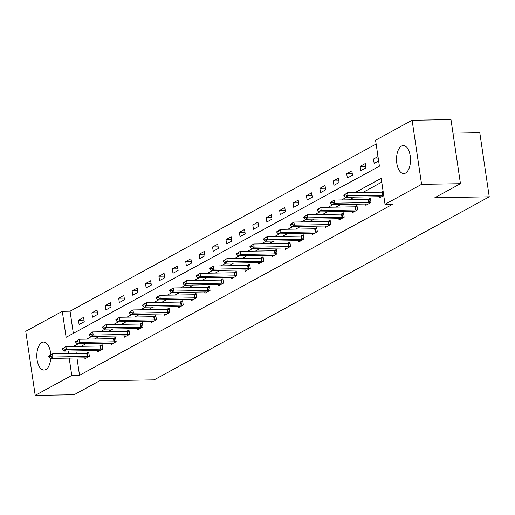 <?xml version="1.0" encoding="UTF-8"?>
<svg xmlns="http://www.w3.org/2000/svg" width="515" height="515" viewBox="0 0 515 515"><rect width="100%" height="100%" fill="white"/><g stroke="black" fill="none" stroke-linecap="round" stroke-linejoin="round"><path stroke-width="0.77" d="M405.517 173.091A14.002 6.991 89.1 0 1 403.754 173.574A14.002 6.991 89.1 0 1 396.614 161.478A14.002 6.991 89.1 0 1 401.526 146.067A14.002 6.991 89.1 0 1 403.297 145.578A14.002 6.991 89.1 0 1 410.429 157.674A14.002 6.991 89.1 0 1 405.517 173.091M50.734 358.427A14.002 6.991 89.1 0 1 45.803 369.57A14.002 6.991 89.1 0 1 44.039 370.053A14.002 6.991 89.1 0 1 36.9 357.964A14.002 6.991 89.1 0 1 41.812 342.546A14.002 6.991 89.1 0 1 43.582 342.057A14.002 6.991 89.1 0 1 50.76 354.861M452.988 133.16L479.787 132.722L489.25 196.82L154.127 379.87L99.704 380.752L74.083 394.748L35.213 395.385L25.75 331.287L62.289 311.33L66.126 337.312L379.413 166.191L375.577 140.209L412.116 120.253L421.579 184.344L385.04 204.301L381.203 178.319L355.035 192.616M376.143 144.02L70.066 311.202L62.289 311.33M421.579 184.344L460.455 183.713L450.986 119.615L412.116 120.253M70.066 311.202L73.336 333.372M79.091 324.527L84.248 321.708L83.61 317.375L78.454 320.195L79.091 324.527M92.5 317.201L97.663 314.382L97.02 310.049L91.863 312.869L92.5 317.201M105.916 309.876L111.073 307.056L110.435 302.723L105.272 305.543L105.916 309.876M119.326 302.55L124.488 299.73L123.845 295.398L118.688 298.217L119.326 302.55M132.741 295.224L137.898 292.404L137.26 288.072L132.097 290.891L132.741 295.224M146.151 287.898L151.307 285.078L150.67 280.746L145.513 283.565L146.151 287.898M159.56 280.572L164.723 277.752L164.079 273.42L158.923 276.24L159.56 280.572M172.976 273.246L178.132 270.427L177.495 266.094L172.338 268.914L172.976 273.246M186.385 265.92L191.548 263.101L190.904 258.768L185.748 261.588L186.385 265.92M199.801 258.594L204.957 255.775L204.32 251.442L199.157 254.262L199.801 258.594M213.21 251.269L218.366 248.449L217.729 244.116L212.573 246.936L213.21 251.269M226.619 243.943L231.782 241.123L231.138 236.791L225.982 239.61L226.619 243.943M240.035 236.617L245.192 233.797L244.554 229.465L239.398 232.284L240.035 236.617M253.444 229.291L258.607 226.471L257.964 222.139L252.807 224.958L253.444 229.291M266.86 221.965L272.017 219.145L271.379 214.813L266.216 217.633L266.86 221.965M280.269 214.639L285.426 211.82L284.789 207.487L279.632 210.307L280.269 214.639M293.685 207.313L298.842 204.494L298.198 200.161L293.041 202.981L293.685 207.313M307.095 199.987L312.251 197.168L311.614 192.842L306.457 195.655L307.095 199.987M320.504 192.661L325.667 189.842L325.023 185.516L319.867 188.329L320.504 192.661M333.92 185.336L339.076 182.516L338.439 178.19L333.276 181.003L333.92 185.336M347.329 178.01L352.485 175.19L351.848 170.864L346.692 173.677L347.329 178.01M360.745 170.684L365.901 167.864L365.264 163.538L360.101 166.351L360.745 170.684M377.997 156.579L373.517 159.026L374.154 163.358L378.634 160.912M76.973 357.996L79.529 375.3L392.816 204.178L385.04 204.301M381.769 182.13L362.805 192.488M354.326 197.123L349.395 199.814M340.917 204.449L335.98 207.139M327.501 211.768L322.57 214.465M314.092 219.094L309.155 221.791M300.683 226.42L295.745 229.117M287.267 233.746L282.336 236.443M273.858 241.072L268.92 243.769M260.442 248.397L255.511 251.095M247.033 255.723L242.095 258.421M233.623 263.049L228.686 265.746M220.208 270.375L215.276 273.072M206.798 277.701L201.861 280.398M193.382 285.027L188.451 287.724M179.973 292.353L175.036 295.05M166.564 299.678L161.626 302.376M153.148 307.004L148.217 309.702M139.739 314.33L134.801 317.028M126.323 321.656L121.392 324.353M112.914 328.982L107.976 331.679M99.498 336.308L94.567 339.005M86.089 343.634L81.158 346.331M75.924 350.908L76.31 353.515M84.016 357.88L84.209 359.167L89.365 356.354L88.728 352.022L86.288 353.354M97.432 350.554L97.618 351.842L102.775 349.028L102.137 344.696L99.704 346.029M110.841 343.228L111.034 344.516L116.19 341.702L115.553 337.37L113.113 338.703M124.25 335.902L124.443 337.19L129.6 334.377L128.962 330.044L126.523 331.377M137.666 328.576L137.853 329.87L143.016 327.051L142.372 322.718L139.938 324.051M151.075 321.251L151.268 322.545L156.425 319.725L155.788 315.392L153.348 316.725M164.491 313.925L164.678 315.219L169.834 312.399L169.197 308.067L166.763 309.399M177.9 306.599L178.093 307.893L183.25 305.073L182.613 300.741L180.173 302.073M191.31 299.279L191.503 300.567L196.659 297.747L196.022 293.415L193.582 294.747M204.725 291.954L204.912 293.241L210.075 290.421L209.431 286.089L206.998 287.422M218.135 284.628L218.328 285.915L223.484 283.096L222.847 278.763L220.407 280.096M231.55 277.302L231.737 278.589L236.9 275.77L236.256 271.437L233.823 272.77M244.96 269.976L245.153 271.263L250.309 268.444L249.672 264.111L247.232 265.444M258.369 262.65L258.562 263.938L263.719 261.118L263.081 256.785L260.642 258.118M271.785 255.324L271.972 256.612L277.134 253.792L276.491 249.46L274.057 250.792M285.194 247.998L285.387 249.286L290.544 246.466L289.906 242.134L287.467 243.466M298.61 240.672L298.797 241.96L303.959 239.14L303.316 234.808L300.882 236.14M312.019 233.347L312.212 234.634L317.369 231.814L316.731 227.482L314.292 228.815M325.435 226.021L325.622 227.308L330.778 224.489L330.141 220.156L327.707 221.489M338.844 218.695L339.031 219.982L344.194 217.163L343.55 212.83L341.117 214.163M352.254 211.369L352.447 212.656L357.603 209.837L356.966 205.504L354.526 206.837M365.669 204.043L365.856 205.331L371.019 202.511L370.375 198.185L367.942 199.511M379.079 196.717L379.272 198.005L383.752 195.558M383.109 191.226L381.351 192.185M460.455 183.713L434.834 197.709L489.25 196.82M79.529 375.3L71.752 375.422L35.213 395.385M68.154 351.03L68.54 353.644M69.197 358.125L71.752 375.422M346.556 197.245L341.619 199.942M333.141 204.571L328.209 207.268M319.731 211.897L314.794 214.594M306.316 219.223L301.384 221.92M292.906 226.549L287.969 229.246M279.497 233.874L274.559 236.572M266.081 241.2L261.15 243.898M252.672 248.526L247.734 251.223M239.256 255.852L234.325 258.549M225.847 263.178L220.909 265.875M212.438 270.504L207.5 273.201M199.022 277.83L194.091 280.527M185.612 285.156L180.675 287.853M172.197 292.481L167.266 295.179M158.787 299.807L153.85 302.505M145.372 307.133L140.441 309.83M131.962 314.459L127.031 317.15M118.553 321.785L113.615 324.476M105.137 329.111L100.206 331.802M91.728 336.437L86.79 339.127M78.312 343.763L73.381 346.453M84.016 320.105L78.454 320.195M97.425 312.779L91.863 312.869M110.834 305.453L105.272 305.543M124.25 298.127L118.688 298.217M137.66 290.801L132.097 290.891M151.075 283.475L145.513 283.565M164.485 276.149L158.923 276.24M177.894 268.824L172.338 268.914M191.31 261.498L185.748 261.588M204.719 254.172L199.157 254.262M218.135 246.846L212.573 246.936M231.544 239.52L225.982 239.61M244.953 232.194L239.398 232.284M258.369 224.868L252.807 224.958M271.778 217.542L266.216 217.633M285.194 210.217L279.632 210.307M298.603 202.891L293.041 202.981M312.013 195.565L306.457 195.655M325.428 188.239L319.867 188.329M338.838 180.913L333.276 181.003M352.254 173.587L346.692 173.677M365.663 166.261L360.101 166.351M378.345 158.948L373.517 159.026M48.745 356.29L48.822 356.811L50.116 356.11L50.039 355.588L48.745 356.29L52.511 353.902L86.72 353.348A1.796 0.393 171.6 0 0 87.228 353.316L88.895 353.155M50.039 355.588L52.511 353.902L52.974 357.024L87.177 356.464A1.796 0.393 171.6 0 0 87.692 356.431L89.353 356.277M86.327 358.015L85.027 357.886A1.796 0.393 171.6 0 0 84.602 357.873L50.393 358.427L52.974 357.024L50.116 356.11M48.822 356.811L50.393 358.427M62.161 348.964L62.238 349.485L63.525 348.784L63.448 348.262L62.161 348.964L65.926 346.576L100.129 346.022A1.796 0.393 171.6 0 0 100.644 345.99L102.305 345.829M63.448 348.262L65.926 346.576L66.384 349.698L100.592 349.138A1.796 0.393 171.6 0 0 101.101 349.106L102.768 348.951M99.736 350.689L98.442 350.56A1.796 0.393 171.6 0 0 98.011 350.548L63.802 351.101L66.384 349.698L63.525 348.784M62.238 349.485L63.802 351.101M75.57 341.638L75.647 342.16L76.941 341.458L76.864 340.936L75.57 341.638L79.336 339.25L113.538 338.696A1.796 0.393 171.6 0 0 114.053 338.664L115.721 338.503M76.864 340.936L79.336 339.25L79.793 342.372L114.002 341.812A1.796 0.393 171.6 0 0 114.51 341.78L116.178 341.625M113.152 343.363L111.852 343.235A1.796 0.393 171.6 0 0 111.42 343.222L77.218 343.775L79.793 342.372L76.941 341.458M75.647 342.16L77.218 343.775M88.986 334.312L89.063 334.834L90.35 334.132L90.273 333.611L88.986 334.312L92.745 331.924L126.954 331.37A1.796 0.393 171.6 0 0 127.463 331.338L129.13 331.177M90.273 333.611L92.745 331.924L93.209 335.046L127.411 334.486A1.796 0.393 171.6 0 0 127.926 334.454L129.587 334.299M126.561 336.038L125.267 335.909A1.796 0.393 171.6 0 0 124.836 335.896L90.627 336.456L93.209 335.046L90.35 334.132M89.063 334.834L90.627 336.456M102.395 326.986L102.472 327.508L103.76 326.806L103.682 326.285L102.395 326.986L106.161 324.598L140.363 324.044A1.796 0.393 171.6 0 0 140.878 324.012L142.539 323.851M103.682 326.285L106.161 324.598L106.618 327.72L140.827 327.16A1.796 0.393 171.6 0 0 141.335 327.128L143.003 326.974M139.977 328.712L138.677 328.583A1.796 0.393 171.6 0 0 138.245 328.57L104.043 329.13L106.618 327.72L103.76 326.806M102.472 327.508L104.043 329.13M115.811 319.661L115.881 320.182L117.175 319.48L117.098 318.959L115.811 319.661L119.57 317.272L153.779 316.719A1.796 0.393 171.6 0 0 154.288 316.686L155.955 316.525M117.098 318.959L119.57 317.272L120.034 320.394L154.236 319.834A1.796 0.393 171.6 0 0 154.751 319.809L156.412 319.648M153.386 321.386L152.086 321.257A1.796 0.393 171.6 0 0 151.661 321.244L117.452 321.804L120.034 320.394L117.175 319.48M115.881 320.182L117.452 321.804M129.22 312.335L129.297 312.856L130.585 312.154L130.507 311.633L129.22 312.335L132.986 309.946L167.188 309.393A1.796 0.393 171.6 0 0 167.703 309.361L169.364 309.2M130.507 311.633L132.986 309.946L133.443 313.069L167.652 312.508A1.796 0.393 171.6 0 0 168.16 312.483L169.828 312.322M166.796 314.06L165.502 313.931A1.796 0.393 171.6 0 0 165.07 313.918L130.862 314.478L133.443 313.069L130.585 312.154M129.297 312.856L130.862 314.478M142.629 305.009L142.707 305.53L144 304.829L143.923 304.307L142.629 305.009L146.395 302.62L180.604 302.067A1.796 0.393 171.6 0 0 181.113 302.035L182.78 301.874M143.923 304.307L146.395 302.62L146.859 305.743L181.061 305.183A1.796 0.393 171.6 0 0 181.576 305.157L183.237 304.996M180.211 306.734L178.911 306.605A1.796 0.393 171.6 0 0 178.48 306.592L144.277 307.152L146.859 305.743L144 304.829M142.707 305.53L144.277 307.152M156.045 297.689L156.122 298.204L157.41 297.503L157.333 296.981L156.045 297.689L159.805 295.295L194.013 294.741A1.796 0.393 171.6 0 0 194.522 294.709L196.189 294.554M157.333 296.981L159.805 295.295L160.268 298.417L194.47 297.857A1.796 0.393 171.6 0 0 194.985 297.831L196.653 297.67M193.621 299.408L192.327 299.279A1.796 0.393 171.6 0 0 191.895 299.267L157.687 299.827L160.268 298.417L157.41 297.503M156.122 298.204L157.687 299.827M169.454 290.363L169.532 290.878L170.819 290.177L170.742 289.655L169.454 290.363L173.22 287.969L207.423 287.415A1.796 0.393 171.6 0 0 207.938 287.383L209.599 287.228M170.742 289.655L173.22 287.969L173.677 291.091L207.886 290.531A1.796 0.393 171.6 0 0 208.395 290.505L210.062 290.344M207.036 292.082L205.736 291.954A1.796 0.393 171.6 0 0 205.305 291.941L171.102 292.501L173.677 291.091L170.819 290.177M169.532 290.878L171.102 292.501M182.87 283.038L182.941 283.553L184.235 282.851L184.158 282.329L182.87 283.038L186.63 280.643L220.838 280.089A1.796 0.393 171.6 0 0 221.347 280.057L223.014 279.903M184.158 282.329L186.63 280.643L187.093 283.765L221.296 283.205A1.796 0.393 171.6 0 0 221.811 283.179L223.471 283.018M220.446 284.756L219.152 284.628A1.796 0.393 171.6 0 0 218.721 284.615L184.512 285.175L187.093 283.765L184.235 282.851M182.941 283.553L184.512 285.175M196.279 275.712L196.357 276.227L197.644 275.525L197.567 275.004L196.279 275.712L200.045 273.323L234.248 272.763A1.796 0.393 171.6 0 0 234.763 272.731L236.424 272.577M197.567 275.004L200.045 273.323L200.502 276.439L234.711 275.879A1.796 0.393 171.6 0 0 235.22 275.853L236.887 275.692M233.855 277.43L232.561 277.302A1.796 0.393 171.6 0 0 232.13 277.289L197.927 277.849L200.502 276.439L197.644 275.525M196.357 276.227L197.927 277.849M209.689 268.386L209.766 268.901L211.06 268.199L210.983 267.678L209.689 268.386L213.455 265.998L247.664 265.437A1.796 0.393 171.6 0 0 248.172 265.405L249.839 265.251M210.983 267.678L213.455 265.998L213.918 269.113L248.121 268.553A1.796 0.393 171.6 0 0 248.636 268.527L250.296 268.367M247.271 270.105L245.97 269.976A1.796 0.393 171.6 0 0 245.539 269.963L211.337 270.523L213.918 269.113L211.06 268.199M209.766 268.901L211.337 270.523M223.104 261.06L223.182 261.575L224.469 260.873L224.392 260.352L223.104 261.06L226.864 258.672L261.073 258.112A1.796 0.393 171.6 0 0 261.581 258.079L263.249 257.925M224.392 260.352L226.864 258.672L227.327 261.787L261.536 261.227A1.796 0.393 171.6 0 0 262.045 261.202L263.712 261.041M260.68 262.779L259.386 262.65A1.796 0.393 171.6 0 0 258.955 262.637L224.746 263.197L227.327 261.787L224.469 260.873M223.182 261.575L224.746 263.197M236.514 253.734L236.591 254.249L237.879 253.547L237.808 253.026L236.514 253.734L240.28 251.346L274.482 250.786A1.796 0.393 171.6 0 0 274.997 250.754L276.658 250.599M237.808 253.026L240.28 251.346L240.737 254.462L274.946 253.901A1.796 0.393 171.6 0 0 275.454 253.876L277.122 253.715M274.096 255.453L272.796 255.324A1.796 0.393 171.6 0 0 272.364 255.311L238.162 255.871L240.737 254.462L237.879 253.547M236.591 254.249L238.162 255.871M249.93 246.408L250.007 246.923L251.294 246.222L251.217 245.7L249.93 246.408L253.689 244.02L287.898 243.46A1.796 0.393 171.6 0 0 288.406 243.428L290.074 243.273M251.217 245.7L253.689 244.02L254.153 247.136L288.355 246.576A1.796 0.393 171.6 0 0 288.87 246.55L290.531 246.389M287.505 248.127L286.211 247.998A1.796 0.393 171.6 0 0 285.78 247.985L251.571 248.545L254.153 247.136L251.294 246.222M250.007 246.923L251.571 248.545M263.339 239.082L263.416 239.597L264.704 238.896L264.626 238.374L263.339 239.082L267.105 236.694L301.307 236.134A1.796 0.393 171.6 0 0 301.822 236.102L303.483 235.947M264.626 238.374L267.105 236.694L267.562 239.81L301.771 239.25A1.796 0.393 171.6 0 0 302.279 239.224L303.947 239.063M300.915 240.801L299.621 240.672A1.796 0.393 171.6 0 0 299.189 240.66L264.987 241.22L267.562 239.81L264.704 238.896M263.416 239.597L264.987 241.22M276.748 231.756L276.825 232.271L278.119 231.57L278.042 231.048L276.748 231.756L280.514 229.368L314.723 228.808A1.796 0.393 171.6 0 0 315.232 228.776L316.899 228.621M278.042 231.048L280.514 229.368L280.978 232.484L315.18 231.924A1.796 0.393 171.6 0 0 315.695 231.898L317.356 231.737M314.33 233.475L313.03 233.353A1.796 0.393 171.6 0 0 312.599 233.334L278.396 233.894L280.978 232.484L278.119 231.57M276.825 232.271L278.396 233.894M290.164 224.431L290.241 224.946L291.529 224.244L291.451 223.722L290.164 224.431L293.923 222.042L328.132 221.482A1.796 0.393 171.6 0 0 328.641 221.45L330.308 221.296M291.451 223.722L293.923 222.042L294.387 225.158L328.596 224.598A1.796 0.393 171.6 0 0 329.104 224.572L330.772 224.411M327.74 226.149L326.446 226.027A1.796 0.393 171.6 0 0 326.014 226.008L291.805 226.568L294.387 225.158L291.529 224.244M290.241 224.946L291.805 226.568M303.573 217.105L303.65 217.626L304.938 216.918L304.867 216.397L303.573 217.105L307.339 214.716L341.542 214.156A1.796 0.393 171.6 0 0 342.057 214.124L343.717 213.97M304.867 216.397L307.339 214.716L307.796 217.832L342.005 217.272A1.796 0.393 171.6 0 0 342.514 217.246L344.181 217.085M341.155 218.824L339.855 218.701A1.796 0.393 171.6 0 0 339.424 218.682L305.221 219.242L307.796 217.832L304.938 216.918M303.65 217.626L305.221 219.242M316.989 209.779L317.066 210.3L318.354 209.592L318.276 209.071L316.989 209.779L320.748 207.391L354.957 206.83A1.796 0.393 171.6 0 0 355.466 206.805L357.133 206.644M318.276 209.071L320.748 207.391L321.212 210.506L355.414 209.953A1.796 0.393 171.6 0 0 355.929 209.92L357.59 209.76M354.565 211.498L353.271 211.375A1.796 0.393 171.6 0 0 352.839 211.356L318.63 211.916L321.212 210.506L318.354 209.592M317.066 210.3L318.63 211.916M330.398 202.453L330.476 202.974L331.763 202.266L331.686 201.745L330.398 202.453L334.164 200.065L368.367 199.505A1.796 0.393 171.6 0 0 368.882 199.479L370.543 199.318M331.686 201.745L334.164 200.065L334.621 203.18L368.83 202.627A1.796 0.393 171.6 0 0 369.339 202.595L371.006 202.434M367.98 204.172L366.68 204.049A1.796 0.393 171.6 0 0 366.249 204.03L332.046 204.59L334.621 203.18L331.763 202.266M330.476 202.974L332.046 204.59M343.808 195.127L343.885 195.649L345.179 194.94L345.102 194.419L343.808 195.127L347.574 192.739L381.782 192.179A1.796 0.393 171.6 0 0 382.291 192.153L383.237 192.063M345.102 194.419L347.574 192.739L348.037 195.855L382.239 195.301A1.796 0.393 171.6 0 0 382.754 195.269L383.694 195.179M381.39 196.846L380.089 196.724A1.796 0.393 171.6 0 0 379.664 196.704L345.456 197.264L348.037 195.855L345.179 194.94M343.885 195.649L345.456 197.264M87.692 356.431L87.228 353.316M87.177 356.464L86.72 353.348M101.101 349.106L100.644 345.99M100.592 349.138L100.129 346.022M114.51 341.78L114.053 338.664M114.002 341.812L113.538 338.696M127.926 334.454L127.463 331.338M127.411 334.486L126.954 331.37M141.335 327.128L140.878 324.012M140.827 327.16L140.363 324.044M154.751 319.809L154.288 316.686M154.236 319.834L153.779 316.719M168.16 312.483L167.703 309.361M167.652 312.508L167.188 309.393M181.576 305.157L181.113 302.035M181.061 305.183L180.604 302.067M194.985 297.831L194.522 294.709M194.47 297.857L194.013 294.741M208.395 290.505L207.938 287.383M207.886 290.531L207.423 287.415M221.811 283.179L221.347 280.057M221.296 283.205L220.838 280.089M235.22 275.853L234.763 272.731M234.711 275.879L234.248 272.763M248.636 268.527L248.172 265.405M248.121 268.553L247.664 265.437M262.045 261.202L261.581 258.079M261.536 261.227L261.073 258.112M275.454 253.876L274.997 250.754M274.946 253.901L274.482 250.786M288.87 246.55L288.406 243.428M288.355 246.576L287.898 243.46M302.279 239.224L301.822 236.102M301.771 239.25L301.307 236.134M315.695 231.898L315.232 228.776M315.18 231.924L314.723 228.808M329.104 224.572L328.641 221.45M328.596 224.598L328.132 221.482M342.514 217.246L342.057 214.124M342.005 217.272L341.542 214.156M355.929 209.92L355.466 206.805M355.414 209.953L354.957 206.83M369.339 202.595L368.882 199.479M368.83 202.627L368.367 199.505M382.754 195.269L382.291 192.153M382.239 195.301L381.782 192.179"/></g></svg>
